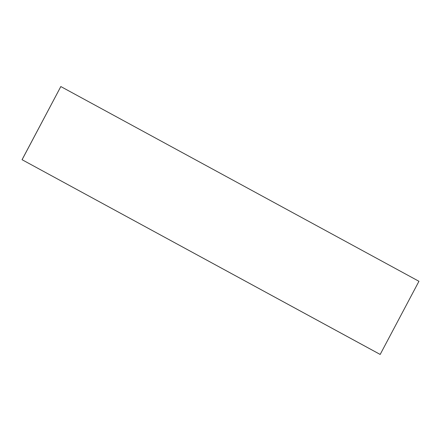 <?xml version="1.0" encoding="UTF-8"?>
<svg xmlns="http://www.w3.org/2000/svg" width="441" height="441" viewBox="0 0 441 441"><rect width="100%" height="100%" fill="white"/><g stroke="black" fill="none" stroke-linecap="round" stroke-linejoin="round"><path stroke-width="0.33" stroke-dasharray="2.21 1.65" d="M60.786 86.546L418.95 281.292M418.917 281.286L380.181 354.448"/><path stroke-width="0.66" d="M380.214 354.454L22.083 159.714L60.819 86.552L418.95 281.292L380.181 354.448L22.083 159.714M22.05 159.708L60.819 86.552"/></g></svg>
